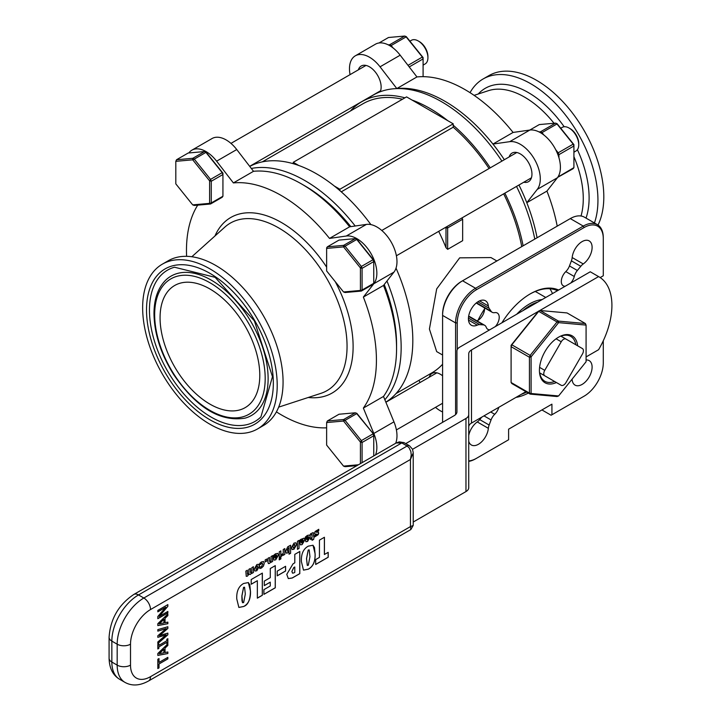 <?xml version="1.0" encoding="UTF-8"?>
<svg xmlns="http://www.w3.org/2000/svg" width="721" height="721" viewBox="0 0 721 721"><rect width="100%" height="100%" fill="white"/><g stroke="black" fill="none" stroke-linecap="round" stroke-linejoin="round"><path stroke-width="1.08" d="M600.178 277.567L603.279 275.773L603.279 237.633A28.281 16.331 120 0 0 597.43 224.691A28.281 16.331 120 0 0 583.289 226.088L475.572 288.274A28.281 16.331 120 0 0 455.582 322.909L455.582 414.62M468.731 461.386A28.281 16.331 120 0 0 475.572 458.835L508.602 439.765L508.602 429.184L551.925 404.166L551.925 414.755L551.096 415.233L541.931 409.943M603.279 340.763L603.279 362.969A27.101 15.646 -60 0 1 584.118 396.162L551.925 414.755M457.249 349.64L457.249 322.909A27.101 15.646 -60 0 1 476.41 289.725L584.118 227.53A27.101 15.646 -60 0 1 603.279 238.597M475.572 458.835L476.41 458.349A27.101 15.646 -60 0 1 468.731 460.926M584.118 396.162L583.289 396.649A28.281 16.331 120 0 0 583.307 396.631M515.984 397.397A60.095 34.698 120 0 0 528.331 393.071M558.631 290.04A60.095 34.698 120 0 0 530.259 293.88A60.095 34.698 120 0 0 501.897 322.792M498.806 407.311A9.427 5.444 -60 0 1 494.723 414.278A9.427 5.444 120 0 0 491.055 419.946L489.144 425.039A9.427 5.444 120 0 0 488.351 428.337A14.141 8.165 -60 0 1 481.709 441.748A14.141 8.165 -60 0 1 471.354 444.983A14.141 8.165 -60 0 1 468.731 441.171M468.731 435.502A14.141 8.165 -60 0 1 477.266 421.938A9.427 5.444 120 0 0 479.726 419.604L481.718 417.18M565.219 286.237A9.427 5.444 -60 0 1 563.254 285.795A9.427 5.444 -60 0 1 565.805 271.601A9.427 5.444 120 0 0 569.473 265.941L571.383 260.84A9.427 5.444 120 0 0 572.177 257.55A14.141 8.165 -60 0 1 578.819 244.14A14.141 8.165 -60 0 1 589.174 240.904A14.141 8.165 -60 0 1 591.553 251.485A14.141 8.165 -60 0 1 583.262 263.949A9.427 5.444 120 0 0 580.802 266.283L577.35 270.483A9.427 5.444 120 0 0 574.277 276.494A9.427 5.444 -60 0 1 570.717 283.056M586.083 359.986A14.141 8.165 -60 0 1 589.174 360.626A14.141 8.165 -60 0 1 589.174 376.957A14.141 8.165 -60 0 1 575.043 385.122A14.141 8.165 -60 0 1 572.177 379.94A9.427 5.444 120 0 0 572.059 379.201M489.811 329.776A9.427 5.444 -60 0 1 487.847 329.335A9.427 5.444 -60 0 1 486.251 327.307A9.427 5.444 120 0 0 484.665 325.288A9.427 5.444 120 0 0 483.178 324.856L479.726 324.639A9.427 5.444 120 0 0 477.266 325.144A14.141 8.165 -60 0 1 471.354 325.252A14.141 8.165 -60 0 1 471.354 308.93A14.141 8.165 -60 0 1 485.485 300.765A14.141 8.165 -60 0 1 488.351 305.947A9.427 5.444 120 0 0 489.144 308.327L491.055 311.211A9.427 5.444 120 0 0 492.173 312.283A9.427 5.444 120 0 0 494.723 312.644A9.427 5.444 -60 0 1 497.274 313.013A9.427 5.444 -60 0 1 495.309 326.595M396.063 393.549L431.78 372.928A133.755 77.228 -120 0 0 442.586 364.24M420.001 382.554L419.009 380.3M442.586 411.952A28.281 16.331 60 0 1 435.502 407.347M429.175 377.263A16.493 9.526 60 0 1 432.059 373.415A16.493 9.526 60 0 1 442.586 375.803M442.586 355.011L436.683 351.605L429.419 329.046L436.692 288.896L459.665 257.848L490.974 257.568L496.877 260.975M446.65 226.755L445.993 227.908L447.66 227.908L462.657 219.247L462.657 240.679L447.66 249.34L445.993 247.7A133.755 77.228 -120 0 0 438.683 231.36M446.912 226.61L447.66 227.908L447.66 249.34M461.909 217.949L462.657 219.247L461.99 217.904M445.326 227.521L445.993 227.908L445.993 247.7M522.842 310.706A45.955 26.533 -60 0 1 537.686 302.126M542.156 299.548A47.135 27.209 120 0 0 516.705 314.248M545.761 297.467L537.163 292.51A47.135 27.209 120 0 0 535.135 291.518M529.845 294.123A58.915 34.013 -60 0 1 557.477 290.698M526.618 392.08A58.915 34.013 -60 0 1 521.274 394.342M552.475 293.591A58.915 34.013 120 0 0 549.889 288.751M442.586 422.344L442.586 315.41A28.281 16.331 -60 0 1 462.576 280.775L570.293 218.589A28.281 16.331 -60 0 1 584.425 217.183L597.43 224.691M476.41 289.725L475.572 288.274L462.576 280.775L461.746 281.253A27.101 15.646 120 0 0 442.586 314.446L442.586 315.41L455.582 322.909L457.249 322.909M476.987 320.854A9.427 5.444 120 0 0 477.96 320.367A9.427 5.444 120 0 0 484.557 308.93A9.427 5.444 120 0 0 484.503 307.849M492.173 312.283L477.509 303.811A9.427 5.444 -60 0 1 476.446 302.829M468.614 316.393A9.427 5.444 -60 0 1 470.002 316.816L484.665 325.288M484.557 308.93A69 39.835 120 0 0 477.96 320.367M565.949 382.59A4.714 2.722 -60 0 1 561.235 385.311L544.743 375.785A4.714 2.722 -60 0 1 544.743 370.351L561.235 341.772A4.714 2.722 -60 0 1 565.949 339.05L582.442 348.576A4.714 2.722 -60 0 1 582.442 354.02L565.949 382.59M554.602 381.49L561.235 385.311L554.602 381.49A25.92 14.97 -60 0 1 544.797 381.265A25.92 14.97 -60 0 1 539.705 372.883M539.551 372.793L544.743 375.785L539.551 372.793M560.758 336.058L565.949 339.05L560.758 336.058M370.891 224.601A136.116 78.589 -120 0 0 339.897 190.632A136.116 78.589 -120 0 0 334.409 186.072A136.116 78.589 -120 0 0 298.737 165.479L293.249 162.306L406.554 96.884L453.212 123.823L453.212 127.202L341.267 191.831M453.212 123.823L339.897 189.244L334.409 186.072M339.897 190.632L339.897 189.244M298.737 165.479A136.116 78.589 -120 0 0 293.249 163.694L293.249 162.306M293.249 163.694A136.116 78.589 -120 0 0 249.754 166.425M385.843 402.138A136.116 78.589 -120 0 0 396.027 268.14M402.507 99.228A133.755 77.228 -120 0 0 363.005 103.734L262.3 161.874M521.743 246.609A133.755 77.228 -120 0 0 503.664 193.841M489.054 168.534A133.755 77.228 -120 0 0 453.212 127.202M447.714 120.65A136.116 78.589 -120 0 0 412.051 100.057M404.932 97.822A136.116 78.589 -120 0 0 361.825 101.688A136.116 78.589 -120 0 0 350.397 111.007M523.122 245.816A136.116 78.589 -120 0 0 504.853 193.156M490.244 167.849A136.116 78.589 -120 0 0 453.212 125.211M534.784 239.084A136.116 78.589 -120 0 0 516.515 186.424M501.906 161.116A136.116 78.589 -120 0 0 373.487 94.956L361.825 101.688M384.861 399.758A136.116 78.589 -120 0 0 401.155 347.288A136.116 78.589 -120 0 0 386.97 281.028M355.201 226.006A136.116 78.589 -120 0 0 251.332 168.462M395.667 443.28A28.281 16.331 -120 0 0 393.954 421.839L383.5 396.442A134.322 77.553 -120 0 0 396.559 348.486A134.322 77.553 -120 0 0 383.5 285.444L393.954 272.123A28.281 16.331 -120 0 0 391.124 241.95A28.281 16.331 -120 0 0 366.403 224.411L349.64 226.8A134.322 77.553 -120 0 0 301.576 183.972A134.322 77.553 -120 0 0 253.513 171.301L236.749 149.544A28.281 16.331 -120 0 0 212.028 138.54L191.894 150.166A28.281 16.331 -120 0 0 188.83 152.96M375.542 454.897A28.281 16.331 -120 0 0 373.82 433.465L363.366 408.068L383.5 396.442M383.5 285.444L363.366 297.07L373.82 283.741A28.281 16.331 -120 0 0 371 253.567A28.281 16.331 -120 0 0 346.278 236.028L329.506 238.417L349.64 226.8M253.513 171.301L233.388 182.927L216.615 161.171A28.281 16.331 -120 0 0 191.894 150.166M329.506 238.417A134.322 77.553 -120 0 0 233.388 182.927M363.366 408.068A134.322 77.553 -120 0 0 363.366 297.07M276.413 411.88A134.322 77.553 -120 0 0 326.631 427.823M209.928 268.87A95.145 54.931 -120 0 0 162.351 264.156A95.145 54.931 -120 0 0 147.769 340.402A95.145 54.931 -120 0 0 209.928 424.245A95.145 54.931 -120 0 0 257.505 428.959A95.145 54.931 -120 0 0 272.087 352.713A95.145 54.931 -120 0 0 209.928 268.87M209.928 288.986A70.505 40.709 -120 0 0 174.671 285.498A70.505 40.709 -120 0 0 163.865 341.997A70.505 40.709 -120 0 0 209.928 404.13A70.505 40.709 -120 0 0 245.185 407.626A70.505 40.709 -120 0 0 255.991 351.127A70.505 40.709 -120 0 0 209.928 288.986M396.559 348.486L396.559 344.638A129.609 74.831 -120 0 0 384.23 284.516M350.812 226.628A129.609 74.831 -120 0 0 304.911 185.901A129.609 74.831 -120 0 0 304.911 185.892L301.576 183.972M197.725 205.134A134.322 77.553 -120 0 0 186.604 256.325M257.505 428.959L263.363 425.57A95.145 54.931 -120 0 0 277.955 349.334A95.145 54.931 -120 0 0 215.795 265.481A95.145 54.931 -120 0 0 168.218 260.777L162.351 264.156M509.152 156.926A16.493 9.526 60 0 1 512.045 153.086A16.493 9.526 60 0 1 528.538 162.613A16.493 9.526 60 0 1 528.538 181.656A16.493 9.526 60 0 1 523.77 182.233M518.949 185.018A134.322 77.553 60 0 1 526.808 202.709A134.322 77.553 60 0 1 537.073 237.759M396.28 88.62A134.322 77.553 60 0 1 396.82 88.566A134.322 77.553 60 0 1 492.939 144.065A134.322 77.553 60 0 1 504.34 159.711M350.064 74.633A28.281 16.331 60 0 1 355.336 55.805L375.461 44.188A28.281 16.331 60 0 1 400.182 55.193L416.945 76.94A134.322 77.553 60 0 1 513.073 132.439L492.939 144.065L509.711 141.667A28.281 16.331 60 0 1 534.432 159.206A28.281 16.331 60 0 1 537.262 189.389L526.808 202.709L546.933 191.092A134.322 77.553 60 0 1 557.207 226.142M513.073 132.439L529.845 130.05A28.281 16.331 60 0 1 554.557 147.589A28.281 16.331 60 0 1 557.387 177.763L546.933 191.092M358.337 69.856A16.493 9.526 60 0 1 361.221 66.008A16.493 9.526 60 0 1 376.001 72.911A16.493 9.526 60 0 1 380.201 91.783M355.336 55.805A28.281 16.331 60 0 1 380.048 66.81L396.82 88.566L416.945 76.94M470.047 92.676A95.145 54.931 60 0 1 483.088 78.986L488.955 75.597A95.145 54.931 60 0 1 562.281 101.084A95.145 54.931 60 0 1 603.81 196.842A95.145 54.931 60 0 1 598.006 225.051M483.088 78.986A95.145 54.931 60 0 1 556.414 104.473A95.145 54.931 60 0 1 597.943 200.231A95.145 54.931 60 0 1 594.437 222.96M327.352 420.974L326.631 422.56L327.352 420.974L339.014 414.242L355.3 412.791L356.859 413.349L355.3 412.791L343.638 419.523L345.08 420.352L343.529 421.046L343.638 419.523L327.352 420.974M358.436 464.775L343.529 466.108L326.631 445.091L326.631 422.56L343.529 421.046L360.419 442.072L361.365 440.612L362.086 442.478L360.419 442.072L360.419 463.63M343.529 466.108L345.08 466.676L356.985 465.613M345.08 420.352L356.742 413.62L373.757 434.375L373.757 435.745L373.027 433.88L361.365 440.612L345.08 420.352M373.757 434.375L356.859 413.349M362.086 462.666L362.086 442.478L373.757 435.745L373.757 455.933M343.529 291.96L326.631 270.934L326.631 247.853L327.352 246.825L326.631 248.403L343.529 246.897L343.638 245.374L345.08 246.203L343.529 246.897L360.419 267.915L360.419 290.446L343.529 291.96L345.08 292.519L361.365 291.068L360.419 290.446L362.086 290.04L361.365 291.068L373.027 284.335L373.757 283.308L362.086 290.04L362.086 268.32L360.419 267.915L361.365 266.464L362.086 268.32L373.757 261.588L373.027 259.731L373.757 260.218L373.757 283.308M327.352 246.825L339.014 240.093L355.3 238.633L356.859 239.201L355.3 238.633L343.638 245.374L327.352 246.825M373.027 259.731L361.365 266.464L345.08 246.203L356.742 239.471L373.027 259.731M373.757 260.218L356.859 239.201M560.74 128.239L562.245 127.365A13.672 7.895 60 0 1 569.085 128.041A13.672 7.895 60 0 1 577.449 138.459A13.672 7.895 60 0 1 578.747 144.786A13.672 7.895 60 0 1 575.917 151.04L573.916 152.194M569.085 128.041L570.149 128.662A12.158 7.021 60 0 1 577.593 137.918A12.158 7.021 60 0 1 578.747 143.551L578.747 144.786M176.528 159.747L175.807 161.333L176.528 159.747L188.199 153.014L204.485 151.563L206.035 152.122L204.485 151.563L192.822 158.296L194.264 159.125L192.705 159.819L192.822 158.296L176.528 159.747M192.705 204.881L175.807 183.864L175.807 161.333L192.705 159.819L209.604 180.845L210.55 179.394L211.271 181.25L209.604 180.845L209.604 203.367L211.271 202.962L210.55 203.989L209.604 203.367L192.705 204.881L194.264 205.449L210.55 203.989L222.212 197.257L222.933 196.229L211.271 202.962L211.271 181.25L222.933 174.518L222.212 172.652L222.933 173.148L222.933 196.229M194.264 159.125L205.927 152.392L222.212 172.652L210.55 179.394L194.264 159.125M222.933 173.148L206.035 152.122M409.916 41.16L411.43 40.295A13.672 7.895 60 0 1 418.261 40.971A13.672 7.895 60 0 1 427.923 57.707A13.672 7.895 60 0 1 426.634 62.538A13.672 7.895 60 0 1 425.093 63.962L423.092 65.124M418.261 40.971L419.325 41.584A12.158 7.021 60 0 1 427.923 56.481L427.923 57.707M573.916 144.624L573.916 145.993L573.195 144.137L573.916 144.624L557.081 123.688L555.53 123.129L557.081 123.688M529.818 130.05L539.308 124.571L555.53 123.129L540.534 131.781L541.976 132.619L541.047 133.034M557.693 177.348L573.195 168.651L573.916 167.623L557.874 177.096M540.462 132.691L540.534 131.781L539.038 131.916M543.922 135.043L541.976 132.619L556.972 123.958L573.195 144.137L558.198 152.798L558.919 154.654L557.802 154.384M558.288 176.438L558.919 176.284L558.919 175.203M557.567 153.762L558.198 152.798L555.72 149.716M558.919 157.656L558.919 154.654L573.916 145.993L573.916 167.623M423.092 57.554L423.092 58.924L422.371 57.058L423.092 57.554L406.265 36.618L404.706 36.05L406.265 36.618M379.003 42.981L388.493 37.501L404.706 36.05L389.71 44.711L391.152 45.54L390.223 45.955M389.646 45.612L389.71 44.711L388.213 44.846M393.107 47.965L391.152 45.54L406.148 36.879L422.371 57.058L408.014 65.35M409.231 66.927L423.092 58.924L423.092 76.669M167.795 622.151L167.795 623.665L157.827 625.54M167.795 614.049L167.795 615.59L165.001 618.258L165.001 622.674L167.849 622.142L167.849 623.701L157.827 625.585L157.827 623.692L167.849 613.995L167.849 615.617L165.046 618.294L165.046 622.71M163.91 619.366L159.143 623.854L163.91 622.944L163.91 619.366L159.197 623.881M328.136 552.394L328.136 557.225L315.681 564.417M324.378 537.289L324.378 554.494L328.19 552.358L328.19 557.261L315.681 564.48L315.681 559.577L319.439 557.414L319.439 540.146L324.432 537.262L324.432 554.53M293.032 563.84L294.799 562.822L294.799 554.368L299.801 551.484L299.801 573.655L292.239 578.017L288.301 578.575L286.769 574.34L293.032 563.84M299.747 551.52L299.747 573.619L292.185 577.981L288.283 578.557M293.943 572.88L294.799 572.384L294.799 566.976L293.88 567.499L291.924 571.347L292.528 573.159L293.943 572.88M293.88 567.499L294.799 566.976M293.826 567.472L291.924 571.347M291.87 571.311L292.501 573.15M312.977 545.22L314.464 547.545L315.059 553.683C315.374 561.434 313.094 566.589 308.218 569.166L303.487 570.113L301.405 561.632C301.036 554.061 303.316 548.906 308.264 546.158L313.004 545.238L315.113 553.719C315.428 561.461 313.148 566.625 308.264 569.193L303.514 570.131M308.218 550.042L306.56 558.649L307.317 565.444L308.282 565.273L309.958 556.693L309.183 549.916L308.218 550.042L306.506 558.622L307.29 565.426M309.129 549.88L308.264 550.069M317.555 532.017L318.745 533.053L318.132 534.739L314.68 536.902L314.68 535.424L316.339 535.108L317.15 534.153L314.825 534.216L315.564 534.279L314.464 533.288L315.095 531.521L318.763 529.304L318.763 530.827L316.889 531.152L316.05 532.134L318.367 532.071M317.501 531.981L318.691 533.017L318.078 534.712L314.626 536.866M318.709 529.304L318.709 530.8L316.834 531.125L315.996 532.098L316.618 532.305M317.15 534.153L315.51 534.252M285.552 566.327L285.552 570.978L277.225 575.782M285.597 566.291L285.597 571.014L277.225 575.845L277.225 571.131L285.597 566.291M310.544 538.281L312.058 537.406L311.986 534.45L310.544 535.054L310.544 533.783L313.229 532.576L313.626 536.505L314.221 536.154L313.626 539.425L312.058 540.326L312.058 538.668L310.544 539.542L310.544 538.281M310.544 539.479L312.058 538.668M314.167 536.19L313.626 539.425M313.572 539.389L312.058 540.263M313.202 532.558L313.626 536.505M311.986 534.45L310.679 534.982M275.233 565.67L275.233 587.768L263.913 594.311M270.285 582.18L264.319 585.623L264.319 581.09L270.285 577.647L270.285 568.527L275.287 565.634L275.287 587.804L263.913 594.365L263.913 589.652L270.285 585.975L270.231 582.153L264.319 585.56M308.705 537.352L308.173 536.496L308.651 537.325L308.173 536.496L307.119 536.812L305.362 538.551L305.362 537.055L307.335 535.433L309.606 535L310.273 536.757L307.588 541.435L305.893 541.741L305.271 539.335L308.705 537.352L308.228 536.523L306.146 537.686M309.579 534.991L310.219 536.73L307.534 541.399L305.866 541.723M308.714 538.443L306.758 539.506L307.705 540.2L308.714 538.443L306.813 539.542L307.705 540.2M306.758 539.506L307.66 540.173L306.758 539.506M306.092 537.65L305.524 538.452M262.3 573.132L262.3 595.24L257.352 598.097M257.352 580.711L251.196 584.262L251.196 579.54L262.354 573.105L262.354 595.267L257.352 598.16L257.352 580.711L251.196 584.199M297.449 549.33L297.449 541.291L299.017 540.389L299.017 548.429L297.449 549.33M298.963 540.417L299.017 548.429M298.963 548.402L297.449 549.276M248.339 582.541L249.826 584.866L250.421 591.004C250.313 599.881 248.033 605.045 243.572 606.487L238.849 607.433M244.545 587.236L243.572 587.363L241.868 595.943L241.986 600.683L242.499 602.63L243.644 602.594L245.32 594.014L244.545 587.236L243.626 587.39L241.923 595.97L242.626 602.729M250.475 591.031C250.791 598.781 248.511 603.946 243.626 606.514L238.876 607.452L236.767 598.953C236.389 591.382 238.678 586.227 243.626 583.478L248.366 582.559L250.421 591.004M295.88 542.778L296.565 544.643L293.97 549.231L292.122 549.546M294.024 549.258L292.149 549.564L291.428 547.672L294.024 543.093L295.907 542.796L296.619 544.67L293.97 549.231M293.032 546.734L293.312 547.987L294.718 547.203L294.736 544.364L293.312 545.175L292.978 546.698L293.258 547.96L294.024 547.969M293.258 547.96L293.97 547.933L293.258 547.96M294.736 544.364L293.312 545.175M293.258 545.139L292.978 546.698M304.127 538.136L304.776 539.876L302.09 544.544L300.423 544.869M300.026 541.57L299.918 540.2L300.702 539.425L304.154 538.145L304.83 539.903L302.144 544.571L300.45 544.878L299.819 542.48L303.262 540.498L302.784 539.668L303.208 540.462L302.73 539.641L301.666 539.948L299.918 541.633M303.271 541.588L301.315 542.652L302.261 543.346L303.271 541.588L301.369 542.679L302.261 543.346M300.648 540.795L300.08 541.597M303.262 540.498L302.784 539.668L300.702 540.822M283.245 555.305L283.245 554.467L281.433 556.351L281.433 554.638L283.245 553.386L283.245 549.501L284.804 548.591L284.804 554.404L283.245 555.305M281.379 556.324L283.245 554.467M284.75 548.627L284.804 554.404M284.75 554.368L283.245 555.242M289.031 551.349L287.445 552.971L286.318 553.142L285.669 551.078L287.787 546.761L290.599 545.247L290.599 553.295L289.031 554.197L289.031 551.349L287.499 552.998L286.345 553.151M290.545 545.283L290.545 553.259L289.031 554.134M289.031 547.491L287.273 550.114L288.202 551.186L289.031 550.393L288.977 547.464L287.219 550.087L288.148 551.159M287.535 551.259L288.202 551.186M279.261 557.603L279.261 551.79L280.829 550.889L280.829 556.693L279.261 557.603M280.775 550.916L280.829 556.693M280.775 556.666L279.261 557.54M269.438 557.468L269.555 561.434L270.249 561.461L271.051 560.641L271.051 556.531L272.619 555.63L272.619 561.434L271.051 562.344L271.051 561.695L269.501 563.398L268.401 563.57L267.915 562.128L267.915 558.342L269.492 557.432L269.609 561.461L270.249 561.461M271.051 561.695L269.447 563.362L268.374 563.552M272.565 555.657L272.565 561.407L271.051 562.281M279.216 559.866L279.216 558.46L280.875 557.504L280.875 558.91L279.216 559.866M280.82 557.531L280.875 558.91M280.82 558.883L279.216 559.802M266.662 559.072L266.662 561.037L265.139 561.92M265.139 559.956L266.716 559.036L266.716 561.073L265.139 561.983L265.139 559.956M276.864 555.738L276.332 554.882L276.81 555.702L276.332 554.882L275.278 555.188L273.52 556.936L273.52 555.44L275.485 553.818L277.756 553.386L278.432 555.143L275.746 559.811L274.052 560.118L273.43 557.721L276.864 555.738L276.386 554.909L274.304 556.062M277.738 553.367L278.378 555.116L275.692 559.784L274.025 560.109M276.873 556.828L274.917 557.892L275.864 558.586L276.873 556.828L274.971 557.919L275.864 558.586M274.917 557.892L275.819 558.55L274.917 557.892M274.25 556.035L273.683 556.837M263.408 561.461L264.21 563.299L263.354 566.165L261.417 567.995L259.749 568.49M263.354 566.165L261.471 568.031L259.803 568.527L259.803 566.976L261.399 566.778L262.651 564.255L262.282 563.146L261.317 563.236L259.803 564.813M262.228 563.11L259.803 564.876L259.803 563.326L261.426 561.938L263.562 561.542M263.462 561.497L264.256 563.335L263.408 566.201M253.404 566.724L253.404 572.528L251.845 573.429L251.845 572.789L250.349 574.457L248.997 574.222L247.339 576.187L246.249 576.304L245.825 571.104L247.402 570.194L247.492 574.24L248.096 574.249L248.826 573.474L248.826 569.365L250.403 568.454L250.502 572.501L251.106 572.51L251.845 571.735L251.845 567.625L253.404 566.724M253.359 566.751L253.404 572.528M250.349 568.49L250.448 572.474L251.106 572.51M247.348 570.221L247.438 574.213L248.096 574.249M251.845 572.789L250.295 574.421L248.943 574.186L247.285 576.16L246.194 576.268M253.359 572.501L251.845 573.375M258.713 564.264L259.425 566.147L256.829 570.735L254.955 571.041L254.234 569.148L256.829 564.57L258.713 564.264L259.371 566.12L256.775 570.708L254.928 571.023M257.55 565.841L256.063 566.616L256.063 569.437L256.829 569.437L257.523 568.671L257.55 565.841L256.117 566.643L256.117 569.464L256.829 569.437M159.017 658.561L159.017 662.446L167.849 657.345L167.849 658.886L159.017 663.987L159.017 667.871L157.827 668.556L157.827 659.246L159.017 658.561M158.962 658.597L159.017 662.446M167.795 657.372L167.795 658.85L158.962 663.96L159.017 667.871M158.962 667.835L157.827 668.493M167.795 638.734L167.795 643.159L166.83 643.718M158.8 643.934L158.854 645.376L166.83 640.771L166.83 639.293L167.849 638.707L167.849 643.186L166.83 643.781L166.83 642.312L158.854 646.917L158.854 648.386L157.827 648.981L157.827 644.493L158.854 643.898L158.854 645.376M166.83 642.312L158.8 646.881L158.8 648.359L157.827 648.918M165.046 648.125L165.046 652.55L167.849 651.982L167.849 653.532L157.827 655.425L157.827 653.523L167.849 643.835L167.849 645.457L165.001 648.098L165.046 652.55M167.795 643.889L167.849 645.457M167.795 645.43L165.001 648.098M163.91 649.206L159.197 653.722L163.91 652.784L163.856 649.179L159.197 653.722M167.795 651.991L167.849 653.532M167.795 653.505L157.827 655.38M167.795 626.747L167.795 628.433L159.476 635.589L167.849 633.11L167.849 634.813L157.827 643.556L157.827 641.969L166.136 634.85L157.827 637.337L157.827 635.769L166.236 628.586L157.827 631.127L157.827 629.613L167.849 626.738L167.849 628.46L159.53 635.616M166.236 628.586L157.827 631.082M166.136 634.85L157.827 637.292M167.795 633.119L167.795 634.786L157.827 643.474M157.827 616.5L165.767 607.253L157.827 611.841L157.827 610.408L167.849 604.613L167.849 606.343L159.206 616.455L167.849 611.462L167.849 612.904L157.827 618.69L157.827 616.5M157.827 611.778L165.767 607.253M167.795 611.498L167.849 612.904M167.795 612.868L157.827 618.627M167.795 604.649L167.795 606.316L159.206 616.455M109.087 658.201C109.313 668.169 112.837 675.207 119.659 679.308A37.708 21.765 -60 0 1 111.845 662.049A9.427 5.444 180 0 1 109.087 658.201L109.087 637.265C110.367 618.978 118.595 604.712 133.8 594.465L396.144 443L401.786 442.928A4.714 2.722 -60 0 1 404.148 442.694A4.714 2.722 -60 0 1 404.157 442.703L409.474 445.776A4.714 2.722 120 0 0 407.122 446.011L409.14 447.822L410.862 451.553L411.24 454.924L410.456 459.475L413.214 452.914L413.214 525.465L410.456 526.591L410.862 529.547L148.553 680.985A9.427 5.444 -120 0 0 150.509 676.677A28.281 16.331 -60 0 1 130.51 665.132L130.51 644.195A28.281 16.331 -60 0 1 150.509 609.56L410.456 459.475L410.456 526.591L150.509 676.677M409.546 445.821A4.714 2.722 120 0 0 409.492 445.785L412.457 449.147L413.205 452.5M590.256 271.781A62.592 36.14 -60 0 1 590.616 271.988L598.953 276.801A62.592 36.14 120 0 0 598.583 276.594L590.256 271.781L459.71 347.152A9.427 5.444 180 0 0 456.943 351.001L456.943 411.799L456.943 351.001M586.083 356.922L598.583 349.712A62.592 36.14 120 0 0 598.953 276.801M468.731 426.931A9.427 5.444 180 0 1 471.489 423.083L525.906 391.665M413.214 522.04L465.964 491.578A9.427 5.444 -0 0 0 468.731 487.729L468.731 414.611A9.427 5.444 180 0 1 465.964 418.459L412.529 449.318M598.583 276.594L539.209 310.868M538.398 311.337L471.489 349.973A9.427 5.444 -0 0 0 468.731 353.813L468.731 414.611M405.734 443.613L454.185 415.647A9.427 5.444 -0 0 0 456.943 411.799M560.911 336.148A25.92 14.97 -60 0 1 570.717 336.365A25.92 14.97 -60 0 1 575.818 344.755M538.596 311.093L540.146 310.526L538.596 311.093L511.099 345.296L511.82 344.809L511.099 346.666L511.099 345.296M577.629 345.801A27.101 15.646 120 0 0 558.595 337.167A27.101 15.646 120 0 0 539.425 370.36A27.101 15.646 120 0 0 556.423 382.536M558.595 395.955L531.098 393.504L531.098 356.841L558.595 322.638L586.083 325.09L586.083 361.753L558.595 395.955L557.036 396.523L530.151 394.117L529.43 393.098L531.098 393.504L530.151 394.117L511.82 383.536L511.099 382.509L511.099 346.666L529.43 357.246L530.151 355.39L531.098 356.841L529.43 357.246L529.43 393.098L511.099 382.509M530.151 355.39L511.82 344.809L538.704 311.364L557.036 321.945L558.478 321.106L558.595 322.638L557.036 321.945L530.151 355.39M586.083 325.09L585.362 323.513L586.083 325.09M558.478 321.106L540.146 310.526L567.03 312.932L585.362 323.513L558.478 321.106M584.118 227.53L583.289 226.088L570.293 218.589M479.726 324.639L468.434 318.123M483.178 324.856L468.614 316.438M491.055 311.211L476.482 302.802M489.144 308.327L477.852 301.811M488.351 305.947L479.573 300.873M477.266 325.144L468.488 320.079M583.262 263.949L572.177 257.55M574.277 276.494L565.805 271.61M577.35 270.483L569.473 265.941M580.802 266.283L571.383 260.84M491.055 419.946L483.989 415.864M494.723 414.278L490.731 411.979M488.351 428.337L477.266 421.938M489.144 425.039L479.726 419.604M539.596 367.377L544.743 370.351M556.089 338.807L561.235 341.772M373.82 433.465L393.954 421.839M346.278 236.028L366.403 224.411M373.82 283.741L393.954 272.123M216.615 161.171L236.749 149.544M209.928 273.349A89.665 51.768 -120 0 0 146.525 309.949A89.665 51.768 -120 0 0 209.928 419.775A89.665 51.768 -120 0 0 273.331 383.166A89.665 51.768 -120 0 0 209.928 273.349M174.509 267.221A87.385 50.452 -120 0 0 149.454 310.129A87.385 50.452 -120 0 0 191.903 402.399A87.385 50.452 -120 0 0 260.921 416.9L272.466 376.686L254.387 320.89L215.11 277.333L174.509 267.221M245.059 418.144A80.446 46.441 -120 0 0 265.265 356.435A80.446 46.441 -120 0 0 211.244 280.118A80.446 46.441 -120 0 0 165.506 280.343C157.872 288.139 154.033 299.26 153.979 313.698C154.321 333.823 160.9 354.146 173.716 374.659C196.382 407.653 220.166 422.145 245.059 418.144M209.928 282.749A78.156 45.126 -120 0 0 154.664 314.653A78.156 45.126 -120 0 0 209.928 410.375A78.156 45.126 -120 0 0 265.193 378.462A78.156 45.126 -120 0 0 209.928 282.749M326.631 267.121A101.346 58.509 -120 0 0 281.442 222.519A101.346 58.509 -120 0 0 214.975 235.956M308.237 397.487A101.346 58.509 -120 0 0 335.238 281.641M278.657 407.14L320.827 393.378A96.704 55.832 -120 0 0 343.322 318.448A96.704 55.832 -120 0 0 278.676 227.908A96.704 55.832 -120 0 0 224.835 227.115L191.831 256.748M557.387 177.763L537.262 189.389M529.845 130.05L509.711 141.667M400.182 55.193L380.048 66.81M474.094 95.361L488.459 90.666A82.951 47.892 60 0 1 524.609 97.146A82.951 47.892 60 0 1 554.025 123.255M573.916 156.646A82.951 47.892 60 0 1 583.271 198.744A82.951 47.892 60 0 1 581.027 216.003M478.239 94.009A85.988 49.641 60 0 1 528.304 92.54A85.988 49.641 60 0 1 564.173 126.761M577.404 149.68A85.988 49.641 60 0 1 589.111 197.851A85.988 49.641 60 0 1 586.038 218.112M133.8 594.465A9.427 5.444 60 0 1 138.513 594.933L401.786 442.928L407.122 446.011L143.839 598.015A9.427 5.444 60 0 1 150.509 609.56M109.087 637.265A9.427 5.444 -0 0 0 111.845 641.113A37.708 21.765 -60 0 1 138.513 594.933L143.839 598.015A37.708 21.765 120 0 0 117.181 644.195A9.427 5.444 -0 0 0 130.51 644.195M130.51 665.132A9.427 5.444 -0 0 1 117.181 665.132L111.845 662.049L111.845 641.113L117.181 644.195L117.181 665.132A37.708 21.765 120 0 0 124.985 682.39L119.659 679.308M471.489 423.083L471.489 349.973M465.964 491.578L465.964 418.459M396.397 429.923L442.586 403.264M385.888 402.246L436.827 372.838M396.397 255.775L531.422 177.817M381.788 230.468L516.813 152.51M249.682 166.326L380.607 90.738M230.963 143.389L365.998 65.431M396.379 442.874L399.335 441.865L404.066 442.658M410.844 529.547L413.205 525.447M148.553 680.985C139.811 685.779 131.952 686.248 124.985 682.39"/></g></svg>
